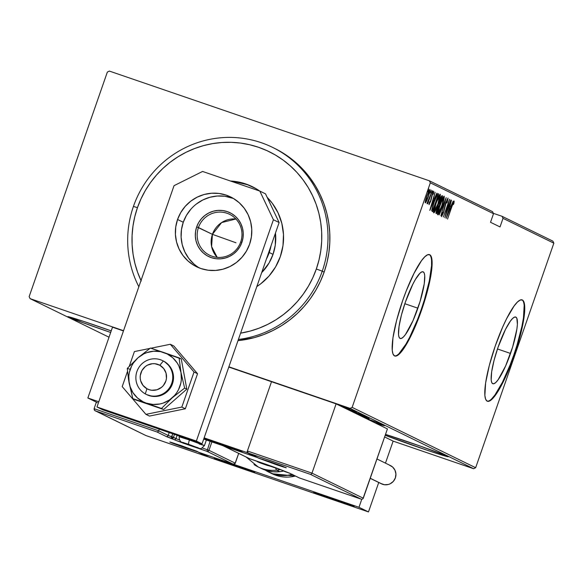<?xml version="1.0" encoding="UTF-8"?>
<svg xmlns="http://www.w3.org/2000/svg" width="583" height="583" viewBox="0 0 583 583"><rect width="100%" height="100%" fill="white"/><g stroke="black" fill="none" stroke-linecap="round" stroke-linejoin="round"><path stroke-width="0.87" d="M365.155 418.04A36.161 0.867 19.2 0 1 383.986 425.255L365.155 418.04M385.516 434.401A36.161 0.867 19.2 0 1 420.715 446.25A36.161 0.867 19.2 0 1 447.642 456.351L421.013 446.352L385.516 434.401M68.451 317.065A36.161 0.867 19.2 0 1 67.847 316.671A36.161 0.867 19.2 0 1 111.222 330.889L83.231 321.269L67.847 316.671L82.815 322.647L110.668 332.47A36.161 0.867 19.2 0 1 68.451 317.065L68.451 317.065M417.887 308.196A35.25 6.909 -71.1 0 1 400.208 338.483A35.25 6.909 -71.1 0 1 405.389 302.089L412.881 284.118L415.409 279.454L419.949 273.23L421.786 271.911L423.229 271.867L424.227 273.099L424.737 275.57L424.256 283.768L420.03 301.644L412.983 320.701L405.476 334.511L403.327 337.054L401.49 338.373L400.047 338.417L399.056 337.185L398.539 334.715L399.02 326.516L401.425 315.053L405.389 302.089A35.25 6.909 -71.1 0 1 423.069 271.802A35.25 6.909 -71.1 0 1 417.887 308.196L404.828 303.714L417.887 308.196M510.533 353.451A35.25 6.909 -71.1 0 1 492.846 383.738A35.25 6.909 -71.1 0 1 498.028 347.344L505.519 329.366L510.438 321.029L512.595 318.486L514.425 317.159L515.868 317.116L516.866 318.354L517.391 324.425L516.895 329.023L512.668 346.9L505.621 365.949L498.115 379.759L495.965 382.31L494.129 383.629L492.693 383.672L491.695 382.441L491.178 379.97L491.666 371.765L494.071 360.309L498.028 347.344A35.25 6.909 -71.1 0 1 515.707 317.05A35.25 6.909 -71.1 0 1 510.533 353.451L497.467 348.969L510.533 353.451M487.155 401.14A53.57 10.494 108.9 0 0 513.783 355.04L514.279 355.207A53.57 10.494 -71.1 0 1 487.403 401.235A53.57 10.494 -71.1 0 1 495.273 345.923L489.261 365.628L485.603 383.046L484.867 395.514L485.646 399.26L487.162 401.14L489.356 401.075L492.139 399.064L495.412 395.194L499.041 389.612L506.816 374.206L514.279 355.207L517.529 345.253L522.463 326.327L523.949 318.085L524.685 305.616L523.906 301.87L522.39 299.99L520.196 300.056L517.413 302.067L514.14 305.937L506.656 318.609L502.735 326.925L495.273 345.923A53.57 10.494 -71.1 0 1 522.149 299.895A53.57 10.494 -71.1 0 1 514.279 355.207L513.783 355.04A53.57 10.494 108.9 0 0 521.894 299.822M394.516 355.885A53.57 10.494 108.9 0 0 421.137 309.784L421.64 309.952A53.57 10.494 -71.1 0 1 394.764 355.987A53.57 10.494 -71.1 0 1 402.634 300.668L396.615 320.38L392.964 337.79L392.228 350.259L393.008 354.012L394.523 355.885L396.717 355.819L399.501 353.815L402.773 349.938L406.402 344.356L414.17 328.958L421.64 309.952L424.89 299.997L427.652 290.247L431.311 272.837L432.039 260.368L431.26 256.615L429.744 254.742L427.558 254.807L424.774 256.811L421.502 260.681L414.017 273.354L406.249 290.895L402.634 300.668A53.57 10.494 -71.1 0 1 429.511 254.64A53.57 10.494 -71.1 0 1 421.64 309.952L421.137 309.784A53.57 10.494 108.9 0 0 429.256 254.574M492.555 211.665L429.365 180.796L109.364 71.075L429.365 180.796L430.327 182.829L493.517 213.691L490.522 222.291L500.025 226.933L503.02 218.334L553.85 243.169L475.655 467.712L352.132 407.379L430.327 182.829L352.132 407.379L350.113 408.384L473.636 468.717L393.139 441.12L384.627 436.959L393.139 441.12L473.636 468.717L350.113 408.384L228.879 366.809L350.113 408.384L352.132 407.379L475.655 467.712L473.636 468.717L475.655 467.712L553.85 243.169L503.02 218.334L500.025 226.933L490.522 222.291L493.517 213.691L492.555 211.665L493.517 213.691L430.327 182.829L429.365 180.796L492.555 211.665M109.021 337.207L30.112 298.656L123.538 330.692L30.112 298.656L29.15 296.63L107.345 72.081L29.15 296.63L30.112 298.656L109.021 337.207M385.21 435.282L426.938 450.163L442.359 455.199L447.642 456.351A36.161 0.867 19.2 0 1 448.254 456.744A36.161 0.867 19.2 0 1 423.44 448.983A36.161 0.867 19.2 0 1 385.21 435.282M375.488 423.09L383.986 425.255A36.161 0.867 19.2 0 1 384.591 425.641A36.161 0.867 19.2 0 1 375.488 423.09M336.121 403.917L333.848 403.093M337.951 404.755L337.586 404.624M339.816 405.695L349.836 409.084L339.561 405.579M354.027 411.161L343.096 407.269L354.027 411.161M344.706 408.049L354.639 411.46L344.706 408.049M362.145 415.125L351.673 411.46L362.145 415.125M351.862 411.547L358.771 413.966L351.862 411.547M366.794 417.399L356.854 413.988L366.794 417.399M356.505 413.813L365.512 416.772L356.505 413.813M355.703 413.427L361.956 415.57L355.703 413.427M357.022 414.068L366.962 417.479L357.022 414.068M368.624 418.426L359.536 415.3L368.471 418.448M358.713 414.899L369.134 418.543L358.713 414.899M353.859 412.56L364.149 416.043L353.48 412.392M354.085 412.633L364.258 416.094L353.786 412.487M350.915 411.102L360.323 414.17L348.794 410.082M346.987 409.186L356.49 412.298L344.874 408.173M342.381 406.919L352.81 410.563L342.381 406.919M347.57 408.187L345.945 407.597L347.57 408.187M345.996 407.415L344.371 406.832L345.996 407.415M343.438 406.169L341.813 405.579L343.438 406.169M552.888 241.136L502.058 216.308L493.335 213.32L502.058 216.308L503.02 218.334L502.058 216.308L552.888 241.136L553.85 243.169L552.888 241.136M426.603 201.004L429.423 193.294L429.955 189.482L428.49 191.683L426.093 198.162L425.175 202.622L425.532 202.797L426.603 201.004L428.41 196.515L429.955 189.482L426.873 195.764L425.473 200.465L425.299 202.869L426.603 201.004M432.222 190.852L427.084 203.744L428.214 201.798L427.718 203.788L432.222 190.852L427.069 203.219L428.214 201.798L427.718 203.788L432.222 190.852M429.052 204.706L430.954 200.479L432.469 194.197L433.125 192.951L433.038 194.438L433.57 193.294L433.759 191.341L432.025 194.86L430.618 200.873L429.773 202.964L429.809 201.623L429.307 202.673L428.993 204.436L430.611 201.499L432.222 194.882L433.213 192.929L433.038 194.438L433.57 193.294L433.759 191.341L432.025 194.86L430.422 201.478L429.605 203.117L429.809 201.623L429.307 202.673L429.052 204.706M438.095 193.724C436.959 194.445 435.625 197.156 434.08 201.856L431.741 210.58L432.542 211.724L438.707 194.022L437.767 193.753L436.776 195.167L432.921 205.376L431.748 210.397L432.542 211.724L438.707 194.022L438.052 193.702M442.628 195.939L441.63 196.034L439.728 200.399L436.091 211.826L435.938 213.24L436.463 213.633L442.628 195.939L441.936 195.699L442.628 195.939L442.096 195.677L439.728 200.399L437.01 208.772L436.091 213.451L436.463 213.633L442.628 195.939M446.206 197.688L439.152 214.952L444.997 201.084L440.894 215.805L446.163 197.666L439.152 214.952L444.997 201.084L440.894 215.805L446.206 197.688M450.856 199.954L446.01 213.874L449.537 199.313L443.371 217.007L448.4 203.139L444.865 217.736L451.023 200.042L446.01 213.874L449.573 199.328L443.371 217.007L448.4 203.139L444.865 217.736L450.848 199.976M451.65 207.278L453.202 203.234L453.559 202.957L453.348 204.626L453.924 203.314L454.113 201.033L452.86 203.365L447.547 219.055L451.468 207.213L453.516 202.848L453.348 204.626L453.924 203.314L454.164 201.04L451.541 207.016L447.547 219.055L451.65 207.278M446.184 218.385L453.202 201.099L450.768 206.55L449.938 206.142L451.453 200.246L446.184 218.385L453.202 201.099L450.768 206.55L449.938 206.142L451.453 200.246L446.184 218.385M448.035 198.045L445.806 202.563L443.466 212.132L442.286 214.828L442.621 212.394L442.082 213.407L441.55 216.65L443.692 212.052L446.389 201.55L447.394 199.86L446.797 203.022L447.278 202.206L448.035 198.045L445.806 202.563L443.262 212.744L442.198 214.843L442.621 212.394L442.082 213.407L441.55 216.65L443.459 212.751L445.966 202.673L447.394 199.86L446.797 203.022L447.278 202.206L448.035 198.045M442.001 205.894L444.086 198.73L444.188 196.165L441.28 201.361L437.964 211.556L437.549 214.369L437.804 214.799L438.358 214.274L442.001 205.894C443.67 201.295 444.399 198.052 444.188 196.165C442.905 197.367 441.484 200.312 439.925 204.983C438.234 209.64 437.498 212.912 437.724 214.784L437.738 214.784C439.021 213.524 440.442 210.565 442.001 205.894M433.803 212.868C435.093 211.607 436.521 208.648 438.081 203.977L440.165 196.814L440.267 194.248L437.352 199.444L433.89 210.31L433.686 212.729L434.437 212.358L438.081 203.977C439.75 199.379 440.478 196.136 440.267 194.248C438.984 195.451 437.563 198.395 436.004 203.066C434.313 207.723 433.577 210.995 433.803 212.868L433.81 212.868M429.853 210.405L436.871 193.126L434.437 198.57L433.606 198.169L435.122 192.273L429.809 210.39L436.871 193.126L434.437 198.57L433.606 198.169L435.122 192.273L429.853 210.405M432.426 192.412L432.775 190.852L431.806 193.184L432.775 190.852L432.426 192.412M430.852 191.647L431.194 190.087L430.225 192.419L431.194 190.087L430.167 193.039L430.852 191.647M428.294 190.393L428.636 188.834L427.667 191.166L428.636 188.834L427.609 191.785L428.294 190.393M107.345 72.081L109.364 71.075L107.345 72.081M399.005 353.641L405.906 344.181L409.754 337.098L417.523 319.564L421.137 309.784L424.395 299.83L429.321 280.904L431.558 265.673L431.544 260.193M491.644 398.896L494.916 395.026L502.393 382.353L510.161 364.812L513.783 355.04L517.034 345.085L521.96 326.159L523.454 317.917L524.183 305.448M453.552 203.19L453.924 203.314L453.552 203.19M453.122 202.716L453.516 202.848L453.122 202.716M449.712 206.178L450.768 206.55L449.712 206.178M449.967 206.273L449.282 207.963L449.967 206.273M447.35 214.967L449.202 207.934L450.047 208.32L447.161 214.894L449.391 208L450.047 208.32L447.35 214.967M446.942 199.699L447.394 199.86L446.942 199.699M441.761 214.697L442.198 214.843L441.761 214.697M438.008 212.846L437.585 213.597M443.095 198.388L443.197 197.863M437.359 213.932L438.205 212.452M442.563 197.644L443.699 198.322L442.956 202.25L440.303 209.778L438.35 212.963L438.955 208.663L442.147 199.954L443.561 197.987L441.827 205.821L438.35 212.963L437.709 212.744L438.35 212.963L439.917 205.005L443.561 197.987L442.905 197.761M441.258 196.682L441.018 197.353L441.258 196.682M436.922 211.738L436.186 211.447L436.689 211.622L437.017 208.765L438.897 206.061L436.922 211.738L436.179 211.483L436.922 211.738L436.878 209.793L438.722 205.988L436.922 211.738M438.183 205.799L438.788 206.01M440.537 197.185L441.827 197.666L439.531 204.247L438.693 203.941L439.422 204.196L438.751 203.678L439.13 203.81L439.72 200.421L441.571 197.542L439.531 204.247L438.686 203.955L439.531 204.247L439.123 203.554L439.582 201.448L441.513 197.52L440.937 197.331M434.08 210.929L433.657 211.68M439.167 196.471L439.276 195.946M433.439 212.015L434.284 210.536M439.633 196.07L437.906 203.904L434.422 211.046L433.788 210.827L434.422 211.046L435.997 203.088L439.64 196.07L438.984 195.844M433.439 210.711L434.437 211.053L434.597 208.459L436.171 203.154L438.227 198.038L439.64 196.07L439.582 198.111L437.906 203.904L435.822 209.086L434.422 211.046M437.658 193.833L437.097 195.436L437.658 193.833M432.185 209.545L431.741 210.82L432.185 209.545M432.01 209.479L433.001 209.822L432.01 209.479M437.899 195.75L433.001 209.822L431.879 209.414L432.863 209.756L432.003 208.816L432.418 208.954L434.073 201.878L436.944 195.808L436.536 195.669L437.899 195.75L433.001 209.822L432.477 209.297L432.52 207.971L434.248 201.944L436.623 196.274L437.899 195.75M436.944 195.808L437.52 195.582L436.711 195.312M433.38 198.205L434.437 198.57L433.38 198.205M433.635 198.3L432.95 199.991L433.635 198.3M431.019 206.987L432.87 199.962L433.716 200.348L430.83 206.921L433.06 200.027L433.716 200.348L431.019 206.987M429.234 202.993L429.605 203.117L429.234 202.993M432.826 192.798L433.213 192.929L432.826 192.798M425.233 201.426L425.422 201.055M428.833 191.355L429.073 190.073M425.852 201.281L426.865 195.779L429.401 191.071L428.869 190.889L429.401 191.071L428.243 196.42L425.852 201.281L425.335 201.106L425.852 201.281L426.501 197.499L428.286 192.718L429.467 191.144L429.015 193.964L427.383 198.686L425.852 201.281M358.122 414.608L361.234 415.752L358.122 414.608M351.046 411.153L360.411 414.214L349.013 410.162M358.632 413.609L349.188 410.243L358.72 413.558M350.143 410.461L356.643 412.582L350.143 410.461M347.125 409.237L356.49 412.298L345.092 408.246M354.712 411.693L345.267 408.326L354.799 411.642M352.686 410.767L344.531 407.969L352.686 410.767M343.263 407.349L342.855 407.211M341.791 406.635L344.947 407.663L341.791 406.635M340.013 405.761L349.836 409.084L339.838 405.673M336.522 404.055L333.41 402.933M335.087 403.502L336.289 403.946M335.32 403.589L336.034 403.851M141.006 280.547A96.421 94.526 116 0 1 137.45 207.672A96.421 94.526 116 0 1 258.59 147.302A96.421 94.526 116 0 1 316.329 269.003L322.253 271.175L316.329 269.003A96.421 94.526 116 0 1 240.597 333.163L250.224 331.064L259.129 328.163L267.721 324.388L275.919 319.797L283.644 314.412L290.83 308.298L297.388 301.506L303.277 294.109L308.429 286.173L312.794 277.778L316.329 269.003L319.01 259.931L320.796 250.654L321.685 241.26L321.656 231.83L320.716 222.473L318.872 213.261L316.139 204.29L312.554 195.655L308.137 187.42L302.941 179.681L297.009 172.51L290.407 165.973L283.192 160.128L275.431 155.034L267.203 150.749L258.59 147.302L249.67 144.737L240.531 143.068L231.262 142.325L221.948 142.5L212.686 143.593L203.554 145.604L194.656 148.512L186.057 152.28L177.859 156.878L170.134 162.263L162.956 168.378L156.39 175.17L150.501 182.566L145.349 190.503L140.984 198.898L137.45 207.672L133.427 206.433A101.777 99.773 -64 0 0 138.849 286.741A101.777 99.773 116 0 1 133.427 206.433A101.777 99.773 116 0 1 272.516 147.353A101.777 99.773 116 0 1 322.253 271.175A101.777 99.773 116 0 1 238.403 339.452A101.777 99.773 -64 0 0 322.253 271.175L324.148 272.101L322.253 271.175A101.777 99.773 -64 0 0 261.301 142.711A101.777 99.773 -64 0 0 133.427 206.433L137.45 207.672L134.768 216.738L132.982 226.022L132.093 235.415L132.122 244.838L133.062 254.203L134.906 263.414L137.639 272.385L141.232 281.021M275.475 233.011A48.214 47.259 116 0 1 273.033 254.37L269.084 262.955L261.665 272.662A48.214 47.259 116 0 0 273.033 254.37L269.237 252.512A48.214 47.259 116 0 1 266.395 259.085A48.214 47.259 -64 0 0 269.237 252.512L273.033 254.37L275.271 245.195L275.475 233.003M230.533 181.036A57.586 56.449 116 0 1 252.162 186.596A57.586 56.449 116 0 1 259.675 191.027L255.879 188.586L245.822 183.973L235.036 181.444L230.525 181.036M267.174 197.353A57.586 56.449 116 0 1 280.306 256.651L275.584 266.905L268.996 276.065L260.783 283.768L256.819 286.574A57.586 56.449 116 0 0 280.306 256.651L282.974 245.691L283.484 234.453L281.822 223.362L278.047 212.846L272.305 203.307L267.174 197.353M252.876 186.946A57.586 56.449 -64 0 0 232.675 181.772M274.338 148.242L280.977 151.799L289.168 157.177L296.783 163.342L303.758 170.243L310.018 177.815L315.498 185.984L320.162 194.671L323.951 203.795L326.83 213.261L328.776 222.983L329.767 232.865L329.796 242.812L328.863 252.731L326.976 262.525L324.148 272.101L320.417 281.363L315.811 290.225L310.375 298.598L304.158 306.41L297.228 313.574L289.649 320.031L281.494 325.715L272.837 330.568L263.764 334.547L254.37 337.608L237.995 340.64A101.777 99.773 -64 0 0 324.148 272.101A101.777 99.773 -64 0 0 274.411 148.279L272.516 147.353M247.25 184.665L236.465 182.136M240.692 242.003A22.766 22.322 -64 0 0 227.057 213.269A22.766 22.322 -64 0 0 198.453 227.523L196.682 226.874A24.377 23.896 116 0 1 227.304 211.614A24.377 23.896 116 0 1 241.894 242.375L240.692 242.003A22.766 22.322 116 0 1 209.581 255.216A22.766 22.322 116 0 1 198.453 227.523A22.766 22.322 116 0 1 229.564 214.304A22.766 22.322 116 0 1 240.692 242.003L241.894 242.375L239.897 246.718L237.106 250.595L233.637 253.853L229.607 256.374L225.184 258.065L220.534 258.852L215.841 258.706L211.272 257.635L207.016 255.682L203.234 252.92L200.064 249.451L197.637 245.414L196.041 240.961L195.334 236.268L195.553 231.509L196.682 226.874L198.679 222.531L201.47 218.654L204.939 215.397L208.969 212.868L213.393 211.184L218.042 210.397L222.735 210.543L227.304 211.614L231.56 213.567L235.343 216.329L238.513 219.798L240.939 223.836L242.535 228.288L243.242 232.981L243.024 237.74L241.894 242.375A24.377 23.896 116 0 1 211.272 257.635A24.377 23.896 116 0 1 196.682 226.874L212.423 234.344L198.453 227.523A22.766 22.322 -64 0 0 212.088 256.258A22.766 22.322 -64 0 0 240.692 242.003M235.926 218.997A22.766 22.322 -64 0 0 212.423 234.344L221.606 222.582L235.926 218.997M235.969 242.768L212.423 234.344L235.969 242.768M271.088 245.596A48.214 47.259 116 0 1 269.237 252.512A48.214 47.259 -64 0 0 271.088 245.596M217.189 257.351L211.607 246.573L212.423 234.344A22.766 22.322 -64 0 0 217.189 257.351M241.675 451.424A21.425 0.51 19.2 0 1 242.032 451.657A21.425 0.51 19.2 0 1 226.547 446.789A21.425 0.51 19.2 0 1 203.868 438.62L225.599 446.469L242.032 451.657L225.891 445.499L204.028 438.168A21.425 0.51 19.2 0 1 224.921 445.164A21.425 0.51 19.2 0 1 241.675 451.424M97.354 402.634L87.851 397.992L97.354 402.634M203.707 439.101L256.36 457.152L246.864 452.51L204.137 437.862L246.864 452.51L271.518 381.712L228.791 367.057L271.518 381.712L246.864 452.51L256.36 457.152L203.707 439.101M98.797 401.745L87.851 397.992L112.512 327.187L123.45 330.94L112.512 327.187L87.851 397.992L98.797 401.745M214.661 458.486A21.425 0.51 19.2 0 1 214.304 458.26A21.425 0.51 19.2 0 1 232.712 464.126A21.425 0.51 19.2 0 1 254.414 472.121L234.388 465.795L214.304 458.26L234.687 464.811L254.414 472.121A21.425 0.51 19.2 0 1 254.771 472.354A21.425 0.51 19.2 0 1 236.363 466.48A21.425 0.51 19.2 0 1 214.661 458.486M314.04 492.562A21.425 0.51 19.2 0 1 313.683 492.329A21.425 0.51 19.2 0 1 332.091 498.203A21.425 0.51 19.2 0 1 353.794 506.197L333.767 499.871L313.683 492.336L334.066 498.888L353.794 506.197A21.425 0.51 19.2 0 1 354.151 506.423A21.425 0.51 19.2 0 1 335.742 500.557A21.425 0.51 19.2 0 1 314.04 492.562M358.982 507.283L199.969 452.758L209.472 457.4L368.478 511.925L358.982 507.283L368.478 511.925L378.731 482.491L368.478 511.925L209.472 457.4L199.969 452.758L358.982 507.283L361.788 499.208L358.982 507.283M385.472 463.128L393.139 441.12L385.472 463.128M145.291 393.889L146.916 388.73A13.394 13.132 116 0 1 141.873 370.65A13.394 13.132 116 0 1 159.815 365.257L163.342 361.03A18.751 18.379 -64 0 0 138.222 368.573A18.751 18.379 -64 0 0 145.291 393.889A18.751 18.379 116 0 1 138.011 368.981A18.751 18.379 116 0 1 162.548 360.615A18.751 18.379 116 0 1 163.342 361.03L164.107 361.402L163.342 361.03A18.751 18.379 116 0 1 170.622 385.939A18.751 18.379 116 0 1 146.085 394.305A18.751 18.379 116 0 1 145.291 393.889A18.751 18.379 -64 0 0 170.411 386.34A18.751 18.379 -64 0 0 163.342 361.03L159.815 365.257L154.925 363.719L152.345 363.712L147.39 365.198L145.218 366.641L141.873 370.65L140.277 375.627L140.226 378.236L140.678 380.808L143.01 385.407L146.916 388.73L149.284 389.743L151.806 390.267L156.936 389.779L161.52 387.345L163.378 385.509L165.9 380.925L166.454 378.367L166.053 373.178L163.721 368.58L159.815 365.257A13.394 13.132 116 0 1 164.858 383.337A13.394 13.132 116 0 1 146.916 388.73L145.291 393.889M170.302 442.111L181.313 445.674L186.626 448.269L183.864 447.314L172.131 443.058L169.806 442.038L172.247 442.679L195.808 450.878L197.885 451.738L197.018 451.657L186.626 448.269L181.306 445.667L197.695 451.65M233.696 464.17L232.981 464.039L234.949 463.704L232.981 464.039L206.943 451.322L210.106 441.295L206.943 451.322A1.611 1.574 -64 0 0 208.962 450.316L235.284 463.172L234.949 463.704L238.695 453.385L235.284 463.172L208.962 450.316A1.611 1.574 116 0 1 206.943 451.322L193.527 446.716A17.679 0.423 -160.8 0 1 173.996 439.567A1.611 1.574 116 0 0 176.015 438.562L173.45 437.308A1.611 1.574 116 0 1 171.431 438.314L173.45 437.308L171.672 436.652L171.431 438.314L173.996 439.567A1.611 1.574 -64 0 0 176.015 438.562L177.152 435.304L176.015 438.562A16.069 0.386 19.2 0 0 179.28 439.881A16.069 0.386 19.2 0 1 176.015 438.562L168.196 435.465L167.467 436.427L166.461 436.609L167.467 436.427L168.196 435.465L158.693 430.822L157.964 431.784L156.958 431.967L166.461 436.609L171.431 438.314L172.677 433.767L171.672 436.652L168.196 435.465L169.201 432.579L168.196 435.465L158.693 430.822L159.268 429.168L158.693 430.822L94.096 408.676L96.37 402.153L94.096 408.676L94.708 410.476L146.085 435.625L207.701 456.751L198.198 452.109L232.981 464.039L206.943 451.322L176.445 440.58L166.461 436.609L156.958 431.967L95.342 410.84L156.958 431.967L157.964 431.784L158.693 430.822L94.096 408.676L94.242 409.936L95.342 410.84L94.708 410.476M208.962 450.316L211.891 441.907L208.962 450.316L202.294 447.984L208.962 450.316M173.45 437.308L174.47 434.386L173.45 437.308M232.981 464.039L198.198 452.109L207.701 456.751L146.085 435.625L95.342 410.84M198.198 452.109L198.92 452.248L198.198 452.109M275.03 464.243L269.718 461.649L282.456 466.189L286.238 467.85L277.69 465.154L258.203 458.012L269.71 461.649L275.03 464.243M249.043 458.427A1.611 1.574 -64 0 0 249.393 458.595L222.713 445.514L258.138 457.801L248.001 452.802L247.389 450.994L311.985 473.141L311.694 473.695L311.985 473.141L363.296 498.21L362.954 498.742L387.425 428.92L363.296 498.21L311.985 473.141L336.114 403.859L387.425 428.92L336.114 403.859L311.985 473.141L247.389 450.994L271.518 381.712L336.114 403.859L271.518 381.712L247.389 450.994L248.001 452.802L258.138 457.801L223.355 445.878L249.393 458.595L279.891 469.337L289.875 473.309L299.378 477.951L360.994 499.077L310.251 474.292L248.635 453.166L310.251 474.292L360.994 499.077L299.378 477.951L289.875 473.309L284.73 471.53A1.611 1.574 -64 0 0 284.905 471.603L282.34 470.35A1.611 1.574 116 0 1 282.165 470.277L289.846 473.294M361.708 499.208L360.994 499.077L361.708 499.208M362.954 498.742L362.4 499.092L362.954 498.742M310.754 474.314L311.256 474.11L310.754 474.314M311.694 473.695L311.256 474.11L311.694 473.695M289.452 473.046L289.875 473.309L289.452 473.046M248.635 453.166L248.001 452.802M282.048 470.211L282.048 470.211A1.611 1.574 -64 0 0 282.34 470.35A17.679 0.423 -160.8 0 0 262.809 463.194L249.393 458.595A1.611 1.574 116 0 1 249.211 458.522L223.143 445.791M223.355 445.878L222.713 445.514M249.211 458.522L282.165 470.277M269.127 465.722L258.371 462.079L269.127 465.722M264.325 463.937L267.561 465.518L261.111 463.237L257.343 461.729L261.22 462.887L274.542 467.719L264.325 463.937M259.202 462.093L258.488 462.173L259.202 462.093M262.299 463.332L267.291 464.994L262.299 463.332M193.578 446.177L182.822 442.541L193.578 446.177M188.775 444.399L192.011 445.973L185.562 443.699L181.794 442.191L187.158 443.845L198.992 448.181L188.775 444.399A4.285 0.838 -71.1 0 1 189.424 439.983A4.285 0.838 108.9 0 0 188.775 444.399M204.444 445.529L189.424 439.983L204.451 445.543L199.16 443.976M189.57 439.56L189.424 439.983L189.57 439.56M206.375 440.012L204.451 445.543C199.67 450.178 202.265 448.881 192.026 445.988C187.937 442.956 179.083 445.325 179.156 436.74L189.424 439.983L179.163 436.754L179.389 436.069M183.652 442.548L182.938 442.635L183.652 442.548M186.749 443.794L191.749 445.448L186.749 443.794M187.15 447.963L176.401 444.319L187.15 447.963M182.355 446.177L185.583 447.759L177.844 444.997L192.572 449.967L182.355 446.177M180.322 445.572L185.321 447.234L180.322 445.572M275.548 463.937L264.799 460.293L275.548 463.937M270.752 462.159L273.981 463.733L266.242 460.978L280.97 465.941L270.752 462.159M268.719 461.554L273.719 463.208L268.719 461.554M232.85 464.381L222.837 461.102L224.528 462.028L247.083 469.716L239.343 466.662L246.237 469.504L224.528 462.028L222.837 461.102L232.85 464.381M228.383 463.565L219.565 459.929L250.726 470.94L225.585 462.552L218.348 459.674L225.504 461.802L249.509 470.678L228.383 463.565M224.003 461.364L224.528 462.028L236.224 466.225L246.237 469.504L245.902 469.024L246.237 469.504L236.224 466.225L224.528 462.028L223.799 461.226M224.659 461.656L224.528 462.028L224.659 461.656M236.436 465.628L236.224 466.225L236.436 465.628M343.883 502.721L321.269 494.974L336.974 500.775L321.758 495.054L343.883 502.721M345.267 503.639A4.285 3.002 -72.1 0 1 345.158 503.603A17.14 0.408 19.2 0 1 322.268 495.63A17.14 0.408 19.2 0 1 322.676 495.156L350.106 505.016L327.457 497.532L317.983 493.91L322.676 495.156A17.14 0.408 19.2 0 1 345.566 503.129A17.14 0.408 19.2 0 1 345.158 503.603A4.285 3.002 107.9 0 0 345.267 503.639A4.285 3.002 107.9 0 0 345.355 503.668M323.784 495.608L324.818 496.446L336.974 500.775L341.638 501.897L336.974 500.775L324.818 496.446L323.405 495.412M324.964 496.024L324.818 496.446L324.964 496.024M337.178 500.185L336.974 500.775L337.178 500.185M231.764 447.955L209.151 440.201L224.856 446.002L209.64 440.289L231.764 447.955M233.149 448.874A4.285 3.002 -72.1 0 1 233.04 448.837A17.14 0.408 19.2 0 1 210.15 440.857A17.14 0.408 19.2 0 1 210.558 440.384L237.988 450.251L215.338 442.759L205.865 439.145L210.558 440.384A17.14 0.408 19.2 0 1 233.448 448.363A17.14 0.408 19.2 0 1 233.04 448.837A4.285 3.002 107.9 0 0 233.149 448.874A4.285 3.002 107.9 0 0 233.236 448.895M211.658 440.843L212.7 441.681L224.856 446.002L229.52 447.132L212.7 441.681L211.286 440.646M212.846 441.258L212.7 441.681L212.846 441.258M225.06 445.419L224.856 446.002L225.06 445.419M292.265 474.489A34.82 34.135 116 0 1 268.923 472.194A34.82 34.135 116 0 1 265.236 470.095L272.757 473.782L279.279 475.305L285.983 475.517L292.63 474.394M268.923 472.194L272.028 473.709A34.82 34.135 -64 0 0 295.37 476.005M254.042 464.534A34.82 34.135 -64 0 0 276.772 470.153A10.713 1.793 -96.4 0 1 275.577 467.952A10.713 1.793 83.6 0 0 276.772 470.153A34.82 34.135 116 0 1 258.211 466.961L246.084 456.992M261.242 468.44L266.569 470.517L273.157 471.756L279.876 471.669L276.772 470.153L279.876 471.669A34.82 34.135 -64 0 0 283.681 471.02L279.876 471.669A34.82 34.135 -64 0 1 261.315 468.477L258.211 466.961M280.408 469.541A34.82 34.135 116 0 1 276.772 470.153M370.22 478.33L381.45 483.817A10.181 9.977 -64 0 0 382.572 484.284L370.241 478.264L382.572 484.284A10.181 9.977 -64 0 0 395.143 478.49A10.181 9.977 -64 0 0 390.384 465.533L376.961 458.974M389.269 465.066L392.621 467.034L394.961 470.168L395.923 473.986L395.361 477.914L393.365 481.347L390.231 483.759L388.38 484.466L384.481 484.728L380.794 483.467M177.56 219.485A38.835 38.07 116 0 1 230.635 196.945A38.835 38.07 116 0 1 249.611 244.19L246.427 251.105L241.981 257.285L236.45 262.481L230.03 266.497L222.983 269.186L215.579 270.439L208.095 270.213L200.822 268.508L194.037 265.389L188.003 260.987L182.953 255.463L179.083 249.028L176.54 241.938L175.417 234.461L175.76 226.874L177.56 219.485L180.745 212.569L185.19 206.397L190.728 201.201L197.141 197.178L204.188 194.489L211.6 193.235L219.084 193.469L226.357 195.174L233.142 198.286L239.168 202.687L244.219 208.211L248.088 214.646L250.632 221.737L251.754 229.221L251.411 236.8L249.611 244.19A38.835 38.07 116 0 1 196.544 266.737A38.835 38.07 116 0 1 177.56 219.485L183.266 222.269L177.56 219.485M196.427 203.984L202.84 199.962L209.887 197.273L217.299 196.019L224.783 196.252L233.426 198.453A38.835 38.07 -64 0 0 183.266 222.269L186.443 215.353L190.889 209.18M196.354 441.054L273.42 219.747L259.821 191.078L202.578 171.453L174.04 185.671L96.975 406.985L196.354 441.054L273.42 219.747L279.126 222.531L265.52 193.862L259.821 191.078L202.578 171.453L174.04 185.671L96.975 406.985L102.674 409.769L202.053 443.845L279.126 222.531L202.053 443.845L196.354 441.054L202.053 443.845L102.674 409.769L96.975 406.985L196.354 441.054M193.709 263.771L188.659 258.247L184.789 251.82L182.239 244.722L181.116 237.245L181.466 229.666L183.266 222.269A38.835 38.07 -64 0 0 199.452 268.005M259.821 191.078L265.52 193.862L279.126 222.531L273.42 219.747L259.821 191.078M128.486 379.11L129.156 383.097A26.782 26.257 116 0 1 130.235 369.309L127.262 368.42L128.486 379.11L132.8 398.626L134.964 399.683L132.8 398.626L146.267 403.115L163.655 409.521L134.964 399.683L163.655 409.521L161.491 408.464L172.189 397.846L184.643 388.096L186.808 389.153L163.655 409.521L186.808 389.153L184.643 388.096L181 372.566L179.105 357.889L181.269 358.946L186.808 389.153L181.269 358.946L150.414 348.051L137.967 357.809L127.262 368.42L128.486 379.11M162.548 360.615L163.306 360.986A18.751 18.379 116 0 1 172.466 383.789L168.786 390.114L163.014 394.56L156.04 396.462L152.425 396.353L146.778 394.64M137.967 357.809L133.354 363.056L131.59 366.08L129.295 372.683L128.799 376.144L129.156 383.097L130.002 386.463L132.968 392.702L137.435 397.934L143.105 401.789L146.267 403.115L153.001 404.456L159.873 403.99L163.218 403.079L169.427 399.982L174.66 395.376L176.795 392.599L178.558 389.575L180.861 382.973L181.357 379.511L181 372.566L178.872 365.971L177.188 362.954L172.721 357.729L167.051 353.874L160.565 351.644L153.708 351.206L146.938 352.584L143.739 353.925L137.967 357.809L127.262 368.42L130.235 369.309A26.782 26.257 116 0 1 137.967 357.809A26.782 26.257 116 0 1 163.881 352.54L150.414 348.051L137.967 357.809M164.515 361.635L169.864 366.423L172.962 372.952L173.501 376.567L172.466 383.789A18.751 18.379 116 0 1 146.85 394.676M163.881 352.54A26.782 26.257 116 0 1 181 372.566L179.105 357.889L163.881 352.54M181 372.566A26.782 26.257 116 0 1 172.189 397.846L184.643 388.096L181 372.566M172.189 397.846A26.782 26.257 116 0 1 146.267 403.115L161.491 408.464L172.189 397.846M146.267 403.115A26.782 26.257 116 0 1 129.156 383.097L132.8 398.626L146.267 403.115M134.403 351.571L129.309 366.204L134.403 351.571L149.889 348.43L134.403 351.571M127.524 371.335L122.204 386.609L145.918 414.353L149.43 416.073L145.918 414.353L181.83 407.058L185.343 408.77L149.43 416.073L185.343 408.77L181.83 407.058L194.03 372.02L197.55 373.732L185.343 408.77L197.55 373.732L194.03 372.02L170.316 344.276L173.836 345.996L197.55 373.732L173.836 345.996L170.316 344.276L150.924 348.219L170.316 344.276L194.03 372.02L181.83 407.058L145.918 414.353L122.204 386.609L127.524 371.335M486.907 401.068L487.403 401.235M394.261 355.812L394.764 355.987M438.358 212.97L437.367 212.627M438.759 205.996L437.76 205.653M439.64 196.07L438.642 195.728M437.578 195.604L436.58 195.261M145.939 435.567L95.131 410.753M207.745 456.766L146.056 435.618M233.025 464.053L198.242 452.124M258.699 458.085L286.093 467.632M299.349 477.936L361.037 499.092M289.729 473.25L299.232 477.892M257.926 457.713L248.424 453.071M255.784 460.789L266.074 465.008L276.24 467.96M273.514 467.347L273.114 467.041M197.965 447.81L197.564 447.496M174.062 443.248L184.104 447.248L194.044 450.207M191.545 449.595L191.137 449.282M262.459 459.222L272.501 463.223L282.442 466.189M279.942 465.569L279.534 465.256M217.022 458.938L237.07 466.619L252.213 471.195M316.401 493.014L332.215 499.223L351.6 505.264M204.283 438.241L220.097 444.45L239.475 450.499M272.028 473.709L295.494 476.063"/></g></svg>
